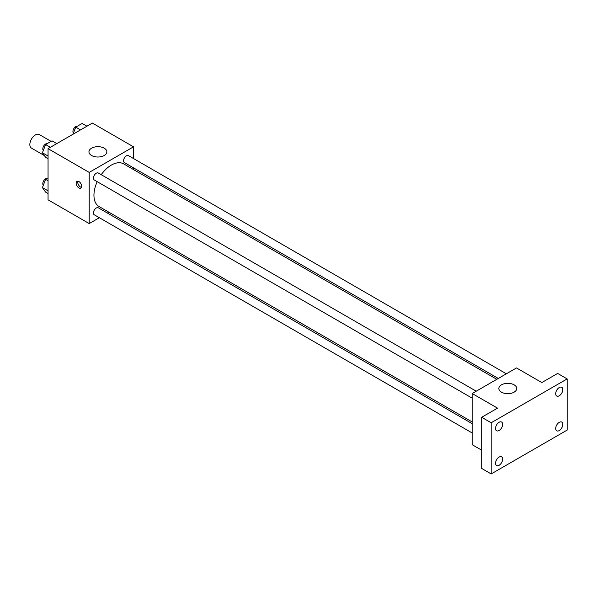 <?xml version="1.0" encoding="UTF-8"?>
<svg xmlns="http://www.w3.org/2000/svg" width="597" height="597" viewBox="0 0 597 597"><rect width="100%" height="100%" fill="white"/><g stroke="black" fill="none" stroke-linecap="round" stroke-linejoin="round"><path stroke-width="0.9" d="M51.103 141.37L39.305 134.556A7.836 4.522 120 0 0 33.268 136.653A7.836 4.522 120 0 0 29.85 144.541A7.836 4.522 120 0 0 31.469 148.123L44.379 155.578M99.348 217.711L89.199 223.577L48.051 199.816L48.051 148.653L92.363 123.064L133.512 146.825L133.512 158.541M108.893 212.204L107.408 213.062M97.199 181.675A24.619 14.216 120 0 0 93.945 195.249A24.619 14.216 120 0 0 99.042 206.517L472.19 421.952M496.816 379.311L123.669 163.876A24.619 14.216 120 0 0 101.229 174.697M133.512 167.847L133.512 169.563M89.199 223.577L89.199 172.406L133.512 146.825M506.353 373.804L128.437 155.616A4.03 2.328 120 0 0 125.333 156.69A4.03 2.328 120 0 0 123.572 160.75A4.03 2.328 120 0 0 124.407 162.593L498.294 378.453M472.19 423.669L98.304 207.808A4.03 2.328 120 0 0 95.199 208.883A4.03 2.328 120 0 0 93.438 212.942A4.03 2.328 120 0 0 94.274 214.786L472.19 432.974M472.19 398.177L94.274 179.988A4.03 2.328 -60 0 1 94.274 175.339A4.03 2.328 -60 0 1 98.304 173.011L476.219 391.199M89.199 172.406L48.051 148.653M91.572 155.504A8.955 5.172 180 0 1 88.953 151.847A8.955 5.172 180 0 1 97.901 146.675A8.955 5.172 180 0 1 106.856 151.847A8.955 5.172 180 0 1 101.326 156.623A8.955 5.172 180 0 1 91.572 155.504M81.685 186.339A3.918 2.261 60 0 1 80.871 188.137A3.918 2.261 60 0 1 76.953 185.876A3.918 2.261 60 0 1 76.953 181.346A3.918 2.261 60 0 1 79.968 182.398A3.918 2.261 60 0 1 81.685 186.339M81.498 187.376A3.918 2.261 60 0 1 78.55 184.951A3.918 2.261 60 0 1 77.923 181.182M481.689 450.175L472.19 444.698L472.19 393.527L516.509 367.939L541.83 382.565L557.658 373.423L567.15 378.908L567.15 430.079L491.182 473.936L481.689 468.451L481.689 417.281L497.517 408.147L472.19 393.527M491.182 473.936L491.182 422.766L481.689 417.281M491.182 422.766L567.15 378.908M501.473 392.154A8.955 5.172 180 0 1 498.846 388.498A8.955 5.172 180 0 1 507.801 383.334A8.955 5.172 180 0 1 516.756 388.498A8.955 5.172 180 0 1 511.226 393.274A8.955 5.172 180 0 1 501.473 392.154M559.24 395.774A5.03 2.903 -60 0 1 556.725 396.02A5.03 2.903 -60 0 1 555.949 391.99A5.03 2.903 -60 0 1 559.24 387.557A5.03 2.903 -60 0 1 561.755 387.304A5.03 2.903 -60 0 1 562.523 391.333A5.03 2.903 -60 0 1 559.24 395.774M499.099 430.489A5.03 2.903 -60 0 1 496.585 430.743A5.03 2.903 -60 0 1 495.808 426.706A5.03 2.903 -60 0 1 499.099 422.273A5.03 2.903 -60 0 1 501.614 422.027A5.03 2.903 -60 0 1 502.383 426.057A5.03 2.903 -60 0 1 499.099 430.489M499.099 465.287A5.03 2.903 -60 0 1 496.585 465.533A5.03 2.903 -60 0 1 495.808 461.503A5.03 2.903 -60 0 1 499.099 457.071A5.03 2.903 -60 0 1 501.614 456.824A5.03 2.903 -60 0 1 502.383 460.854A5.03 2.903 -60 0 1 499.099 465.287M559.24 430.564A5.03 2.903 -60 0 1 556.725 430.818A5.03 2.903 -60 0 1 555.949 426.78A5.03 2.903 -60 0 1 559.24 422.348A5.03 2.903 -60 0 1 561.755 422.101A5.03 2.903 -60 0 1 562.523 426.131A5.03 2.903 -60 0 1 559.24 430.564M48.051 158.742L45.611 157.332L42.417 152.78L45.611 144.541L52.006 140.847L56.79 143.608M48.051 156.033L42.417 152.78M50.394 147.295L45.611 144.541M47.223 143.608A4.03 2.328 120 0 0 44.297 145.138A4.03 2.328 120 0 0 42.797 148.907A4.03 2.328 120 0 0 43.305 150.489M72.983 134.25L75.744 127.139L82.14 123.452L86.923 126.206M80.528 129.9L75.744 127.139M77.349 126.213A4.03 2.328 120 0 0 74.431 127.743A4.03 2.328 120 0 0 72.931 131.512A4.03 2.328 120 0 0 73.438 133.094M48.051 193.532L45.611 192.13L42.417 187.577L45.611 179.331L48.051 177.928M48.051 190.831L42.417 187.577M48.051 180.742L45.611 179.331M47.223 178.406A4.03 2.328 120 0 0 44.297 179.936A4.03 2.328 120 0 0 42.797 183.704A4.03 2.328 120 0 0 43.305 185.279"/></g></svg>
